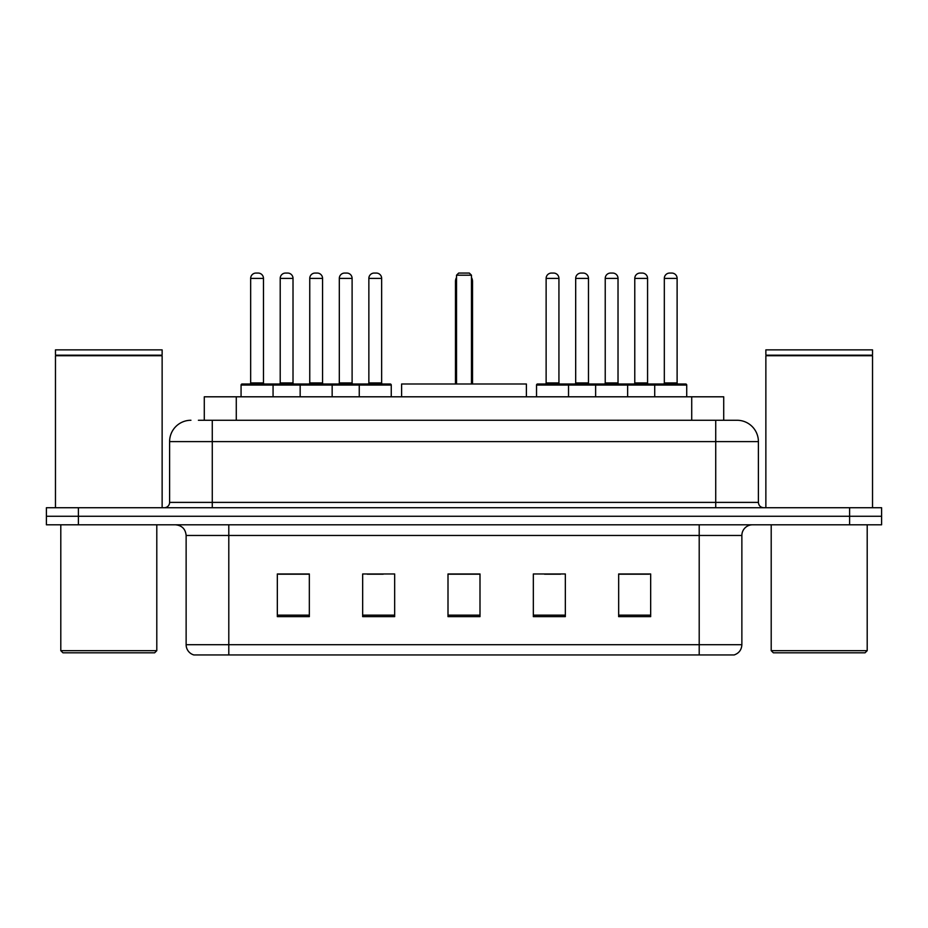 <?xml version="1.0" encoding="UTF-8"?>
<svg xmlns="http://www.w3.org/2000/svg" width="928" height="928" viewBox="0 0 928 928"><rect width="100%" height="100%" fill="white"/><g stroke="black" fill="none" stroke-linecap="round" stroke-linejoin="round"><path stroke-width="1.39" d="M198.406 420.268L212.268 420.268L198.406 420.268L204.288 420.268L204.288 396.801L723.712 396.801L723.712 420.268M190.936 420.268A21.332 21.332 0 0 0 169.604 441.6L169.604 502.396A5.336 5.336 0 0 1 164.268 507.732M737.064 420.268A21.332 21.332 0 0 1 758.396 441.6L212.268 441.6L212.268 420.268L736.739 420.268M758.396 441.6L758.396 502.396C758.721 505.644 760.496 507.419 763.732 507.732M78.404 507.732L46.4 507.732L46.4 516.27L78.404 516.27L46.4 516.27L46.4 524.796L78.404 524.796L78.404 516.27L849.596 516.27L78.404 516.27L78.404 507.732L849.596 507.732L849.596 516.27L881.6 516.27L849.596 516.27L849.596 524.796L78.404 524.796M849.596 524.796L881.6 524.796L881.6 507.732L849.596 507.732M741.866 644.693C741.576 649.809 739.013 653.219 734.187 654.936L699.202 654.936L699.202 644.693L741.866 644.693L741.866 535.468A10.672 10.672 0 0 1 752.538 524.796M699.202 654.936L193.813 654.936A10.672 10.672 0 0 1 186.134 644.693L186.134 535.468C185.496 528.983 181.946 525.434 175.462 524.796M650.667 616.644L650.667 573.968L618.663 573.968L618.663 616.644L650.667 616.644M565.338 616.644L565.338 573.968L533.333 573.968L533.333 616.644L565.338 616.644M309.337 616.644L309.337 573.968L277.333 573.968L277.333 616.644L309.337 616.644M394.667 616.644L394.667 573.968L362.662 573.968L362.662 616.644L394.667 616.644M479.996 616.644L479.996 573.968L448.004 573.968L448.004 616.644L479.996 616.644M618.663 574.188L649.171 574.188M633.174 574.188L619.626 574.188M367.256 574.188L383.252 574.188M308.166 574.188L294.617 574.188M278.609 574.188L309.337 574.188M544.539 574.188L560.535 574.188M479.996 574.188L448.004 574.188M154.663 652.802L62.93 652.802L60.796 650.667L156.797 650.667L154.663 652.802M60.796 524.796L60.796 650.667M156.797 524.796L156.797 650.667M55.471 355.737L162.133 355.737L55.471 355.737L55.471 507.732M162.133 355.737L162.133 507.732M161.6 355.204L56.005 355.204M162.133 354.67L162.133 349.868L55.471 349.868L55.471 354.67M526.396 396.801L526.396 383.995L401.604 383.995L401.604 396.801M456.53 275.198L458.664 273.064L469.336 273.064L471.47 275.198L456.53 275.198L456.53 383.995M471.47 275.198L471.47 383.995M472.538 383.995L472.538 281.602A8.538 8.538 0 0 0 471.47 277.472M455.462 383.995L455.462 281.602L456.53 281.602M865.07 652.802L773.337 652.802L771.203 650.667L867.204 650.667L865.07 652.802M771.203 524.796L771.203 650.667M867.204 524.796L867.204 650.667M765.867 355.737L872.529 355.737L765.867 355.737L765.867 507.732M872.529 355.737L872.529 507.732M871.995 355.204L766.4 355.204M872.529 354.67L872.529 349.868L765.867 349.868L765.867 354.67M359.252 396.801L359.252 385.062A1.067 1.067 0 0 1 360.319 383.995L390.189 383.995A1.067 1.067 0 0 1 391.256 385.062L241.071 385.062A1.067 1.067 0 0 1 242.138 383.995L271.997 383.995A1.067 1.067 0 0 1 273.064 385.062L273.064 396.801M263.471 278.4L250.664 278.4A5.336 5.336 0 0 1 256 273.064L258.135 273.064A5.336 5.336 0 0 1 263.471 278.4L263.471 382.928A1.067 1.067 0 0 0 264.538 383.995M250.664 278.4L250.664 382.928A1.067 1.067 0 0 1 249.597 383.995M241.071 385.062L241.071 396.801M300.162 396.801L300.162 385.062A1.067 1.067 0 0 1 301.229 383.995L331.099 383.995A1.067 1.067 0 0 1 332.154 385.062L332.154 396.801M322.561 278.4L309.755 278.4A5.336 5.336 0 0 1 315.091 273.064L317.225 273.064A5.336 5.336 0 0 1 322.561 278.4L322.561 382.928A1.067 1.067 0 0 0 323.628 383.995M309.755 278.4L309.755 382.928A1.067 1.067 0 0 1 308.688 383.995M381.652 278.4L368.857 278.4A5.336 5.336 0 0 1 374.181 273.064L376.316 273.064A5.336 5.336 0 0 1 381.652 278.4L381.652 382.928A1.067 1.067 0 0 0 382.719 383.995M368.857 278.4L368.857 382.928A1.067 1.067 0 0 1 367.79 383.995M391.256 385.062L391.256 396.801M654.716 396.801L654.716 385.062A1.067 1.067 0 0 1 655.783 383.995L685.653 383.995A1.067 1.067 0 0 1 686.72 385.062L536.535 385.062A1.067 1.067 0 0 1 537.602 383.995L567.472 383.995A1.067 1.067 0 0 1 568.528 385.062L568.528 396.801M558.934 278.4L546.128 278.4A5.336 5.336 0 0 1 551.464 273.064L553.598 273.064A5.336 5.336 0 0 1 558.934 278.4L558.934 382.928A1.067 1.067 0 0 0 560.002 383.995M546.128 278.4L546.128 382.928A1.067 1.067 0 0 1 545.072 383.995M536.535 385.062L536.535 396.801M595.625 396.801L595.625 385.062A1.067 1.067 0 0 1 596.692 383.995L626.562 383.995A1.067 1.067 0 0 1 627.63 385.062L627.63 396.801M618.025 278.4L605.23 278.4A5.336 5.336 0 0 1 610.554 273.064L612.689 273.064A5.336 5.336 0 0 1 618.025 278.4L618.025 382.928A1.067 1.067 0 0 0 619.092 383.995M605.23 278.4L605.23 382.928A1.067 1.067 0 0 1 604.163 383.995M677.115 278.4L664.32 278.4A5.336 5.336 0 0 1 669.656 273.064L671.791 273.064A5.336 5.336 0 0 1 677.115 278.4L677.115 382.928A1.067 1.067 0 0 0 678.182 383.995M664.32 278.4L664.32 382.928A1.067 1.067 0 0 1 663.253 383.995M686.72 385.062L686.72 396.801M301.542 383.995L271.684 383.995M280.21 278.4A5.336 5.336 0 0 1 285.546 273.064L287.68 273.064A5.336 5.336 0 0 1 293.016 278.4L280.21 278.4L280.21 382.928A1.067 1.067 0 0 1 279.142 383.995M293.016 278.4L293.016 382.928A1.067 1.067 0 0 0 294.083 383.995M360.644 383.995L330.774 383.995M339.312 278.4A5.336 5.336 0 0 1 344.636 273.064L346.77 273.064A5.336 5.336 0 0 1 352.106 278.4L339.312 278.4L339.312 382.928A1.067 1.067 0 0 1 338.244 383.995M352.106 278.4L352.106 382.928A1.067 1.067 0 0 0 353.174 383.995M597.017 383.995L567.147 383.995M575.685 278.4A5.336 5.336 0 0 1 581.009 273.064L583.144 273.064A5.336 5.336 0 0 1 588.48 278.4L575.685 278.4L575.685 382.928A1.067 1.067 0 0 1 574.618 383.995M588.48 278.4L588.48 382.928A1.067 1.067 0 0 0 589.547 383.995M656.108 383.995L626.238 383.995M634.775 278.4A5.336 5.336 0 0 1 640.111 273.064L642.246 273.064A5.336 5.336 0 0 1 647.57 278.4L634.775 278.4L634.775 382.928A1.067 1.067 0 0 1 633.708 383.995M647.57 278.4L647.57 382.928A1.067 1.067 0 0 0 648.637 383.995M236.28 420.268L236.28 396.801M691.72 420.268L691.72 396.801M212.268 507.732L212.268 441.6L169.604 441.6M169.604 502.396L758.396 502.396M715.732 420.268L715.732 507.732M699.202 524.796L699.202 535.468L186.134 535.468M741.866 535.468L699.202 535.468L699.202 644.693L228.798 644.693L228.798 654.936M186.134 644.693L228.798 644.693L228.798 524.796M479.996 615.16L448.004 615.16M394.667 615.16L362.662 615.16M309.337 615.16L277.333 615.16M565.338 615.16L533.333 615.16M650.667 615.16L618.663 615.16M471.47 281.602L472.538 281.602M250.664 382.928L263.471 382.928M309.755 382.928L322.561 382.928M368.857 382.928L381.652 382.928M546.128 382.928L558.934 382.928M605.23 382.928L618.025 382.928M664.32 382.928L677.115 382.928M280.21 382.928L293.016 382.928M339.312 382.928L352.106 382.928M575.685 382.928L588.48 382.928M634.775 382.928L647.57 382.928M456.53 277.472A8.538 8.538 0 0 0 455.462 281.602"/></g></svg>
